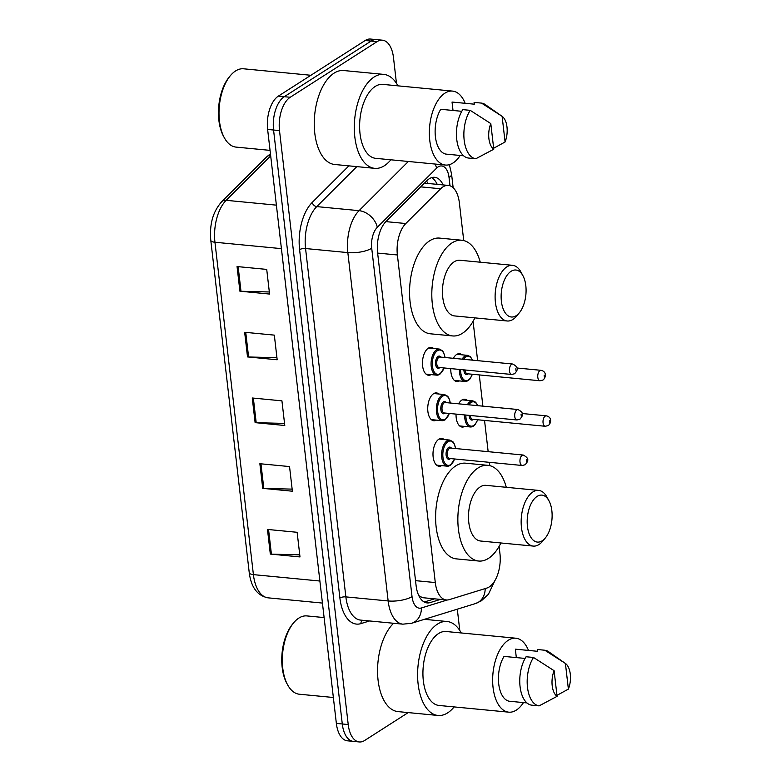 <?xml version="1.0" encoding="UTF-8"?>
<svg xmlns="http://www.w3.org/2000/svg" width="781" height="781" viewBox="0 0 781 781"><rect width="100%" height="100%" fill="white"/><g stroke="black" fill="none" stroke-linecap="round" stroke-linejoin="round"><path stroke-width="1.17" d="M441.655 465.632A13.98 7.302 -84.5 0 1 439.039 466.257A13.98 7.302 -84.5 0 1 432.986 454.347A13.98 7.302 -84.5 0 1 438.863 439.195A13.98 7.302 -84.5 0 1 441.724 438.424A13.98 7.302 -84.5 0 1 444.164 439.537M436.394 420.119A13.98 7.302 -84.5 0 1 433.777 420.754A13.98 7.302 -84.5 0 1 427.724 408.834A13.98 7.302 -84.5 0 1 433.592 393.683A13.98 7.302 -84.5 0 1 436.452 392.911A13.98 7.302 -84.5 0 1 438.902 394.024M431.122 374.616A13.98 7.302 -84.5 0 1 428.515 375.241A13.98 7.302 -84.5 0 1 422.453 363.321A13.98 7.302 -84.5 0 1 428.33 348.17A13.98 7.302 -84.5 0 1 431.19 347.399A13.98 7.302 -84.5 0 1 433.64 348.511M459.453 380.913A13.98 7.302 -84.5 0 1 456.836 381.538A13.98 7.302 -84.5 0 1 450.793 368.603M453.37 358.313A13.98 7.302 -84.5 0 1 456.651 354.476A13.98 7.302 -84.5 0 1 459.511 353.705A13.98 7.302 -84.5 0 1 461.961 354.818M464.715 426.426A13.98 7.302 -84.5 0 1 462.098 427.051A13.98 7.302 -84.5 0 1 456.055 414.115M458.632 403.826A13.98 7.302 -84.5 0 1 461.922 399.989A13.98 7.302 -84.5 0 1 464.783 399.218A13.98 7.302 -84.5 0 1 467.223 400.331M463.729 240.568L459.365 202.835A26.222 13.697 95.5 0 0 448.314 185.429A26.222 13.697 95.5 0 0 440.63 188.768L405.788 223.532A26.222 13.697 95.5 0 0 397.383 254.977L435.29 582.558A26.222 13.697 95.5 0 0 446.341 599.964A26.222 13.697 95.5 0 0 449.309 599.642L486.836 588.064A26.222 13.697 95.5 0 0 489.238 586.931A26.222 13.697 95.5 0 0 499.947 553.592L499.118 546.388M418.801 595.63L422.453 597.67L446.341 599.964M489.775 465.652L489.394 462.323M488.154 451.672L484.542 420.432M482.892 406.159L479.28 374.919M477.63 360.646L473.071 321.303M408.209 712.594L364.639 740.495A26.222 13.697 -84.5 0 1 359.28 741.95A26.222 13.697 -84.5 0 1 348.219 724.543L279.5 130.593A26.222 13.697 -84.5 0 1 290.22 97.264L377.067 41.647A26.222 13.697 -84.5 0 1 382.426 40.192A26.222 13.697 -84.5 0 1 393.487 57.599L396.455 83.323M457.305 609.18L459.765 630.443M382.426 40.192L370.555 39.05A26.222 13.697 -84.5 0 0 365.196 40.505L278.348 96.122A26.222 13.697 -84.5 0 0 267.629 129.451L336.357 723.401A26.222 13.697 -84.5 0 0 347.408 740.808L353.344 741.384A26.222 13.697 -84.5 0 1 342.283 723.967L273.565 130.027A26.222 13.697 -84.5 0 1 284.284 96.688L371.131 41.071A26.222 13.697 -84.5 0 1 376.491 39.616A26.222 13.697 -84.5 0 0 371.131 41.071L284.284 96.688A26.222 13.697 -84.5 0 0 273.565 130.027L342.283 723.967A26.222 13.697 -84.5 0 0 353.344 741.384L359.28 741.95M443.13 184.931A26.222 13.697 95.5 0 0 434.636 177.307A26.222 13.697 95.5 0 0 426.953 180.645L386.009 221.482A26.222 13.697 95.5 0 0 377.613 252.937L416.088 585.516A26.222 13.697 95.5 0 0 427.148 602.922A26.222 13.697 95.5 0 0 430.106 602.6L440.484 599.398M431.6 177.648A26.222 13.697 -84.5 0 1 437.204 184.365M434.548 598.832L424.239 602.014M237.053 266.555L266.721 269.406L269.572 294.056L239.904 291.196L237.053 266.555M259.868 463.719L289.536 466.569L292.387 491.21L262.719 488.359L259.868 463.719M267.463 529.44L297.141 532.291L299.992 556.931L270.324 554.08L267.463 529.44M244.658 332.276L274.326 335.127L277.177 359.777L247.509 356.917L244.658 332.276M252.263 397.998L281.931 400.848L284.782 425.499L255.114 422.638L252.263 397.998M284.538 423.4L256.197 422.706A6.99 2.265 173.4 0 1 255.114 422.638M276.933 357.688L248.592 356.985A6.99 2.265 173.4 0 1 247.509 356.917M299.748 554.842L271.407 554.149A6.99 2.265 173.4 0 1 270.324 554.08M292.143 489.121L263.802 488.428A6.99 2.265 173.4 0 1 262.719 488.359M269.328 291.967L240.987 291.264A6.99 2.265 173.4 0 1 239.904 291.196M333.35 697.492L299.338 694.221A39.333 20.55 -84.5 0 1 287.593 684.8A39.333 20.55 -84.5 0 1 293.549 622.926A39.333 20.55 -84.5 0 1 298.83 618.103A39.333 20.55 -84.5 0 1 306.874 615.916L324.105 617.576M454.142 706.912A47.192 24.66 -84.5 0 1 447.689 712.848A47.192 24.66 -84.5 0 1 438.043 715.464A47.192 24.66 -84.5 0 1 417.601 675.253A47.192 24.66 -84.5 0 1 437.428 624.126A47.192 24.66 -84.5 0 1 447.083 621.51A47.192 24.66 -84.5 0 1 461.259 632.971M523.475 702.588A37.146 19.408 -84.5 0 1 516.329 710.105A37.146 19.408 -84.5 0 1 508.734 712.165A37.146 19.408 -84.5 0 1 492.645 680.515A37.146 19.408 -84.5 0 1 508.246 640.283A37.146 19.408 -84.5 0 1 515.841 638.214A37.146 19.408 -84.5 0 1 528.493 650.436M508.734 712.165L439 705.458A37.146 19.408 -84.5 0 1 422.921 673.808A37.146 19.408 -84.5 0 1 438.522 633.567A37.146 19.408 -84.5 0 1 446.117 631.507L515.841 638.214M525.086 658.432L504.038 656.411A26.222 13.697 -84.5 0 0 498.717 683.883A26.222 13.697 -84.5 0 0 509.222 701.221L526.941 702.92M557.078 696.349A17.485 9.138 -84.5 0 1 554.11 670.694L557.078 696.349L539.105 705.868A27.97 14.614 -84.5 0 1 527.487 687.319A27.97 14.614 -84.5 0 1 533.501 657.465L526.082 656.753A27.97 14.614 -84.5 0 0 520.068 686.606A27.97 14.614 -84.5 0 0 531.685 705.155L539.105 705.868M554.11 670.694L533.501 657.465M516.319 657.592L515.353 649.167L537.601 651.305L537.396 649.509L544.816 650.231A27.97 14.614 -84.5 0 1 548.643 651.745L565.424 663.459A17.485 9.138 -84.5 0 1 568.383 689.106L565.415 663.459A17.485 9.138 -84.5 0 1 565.424 663.459M438.043 715.464L397.988 711.608A47.192 24.66 -84.5 0 1 377.653 675.038A47.192 24.66 -84.5 0 1 393.604 623.267M287.593 684.8L286.803 683.336A37.586 19.632 -84.5 0 1 292.485 624.214L293.549 622.926M544.816 650.231L565.415 663.459M568.383 689.106L556.96 695.354M537.084 496.423A23.596 12.33 -84.5 0 1 548.955 500.767A23.596 12.33 -84.5 0 1 545.382 537.884A23.596 12.33 -84.5 0 1 542.209 540.784A23.596 12.33 -84.5 0 1 527.439 526.423A23.596 12.33 -84.5 0 1 537.084 496.423M545.382 537.884L542.736 541.106A27.97 14.614 -84.5 0 1 538.978 544.533A27.97 14.614 -84.5 0 1 533.257 546.085A27.97 14.614 -84.5 0 1 521.152 522.255A27.97 14.614 -84.5 0 1 532.896 491.962A27.97 14.614 -84.5 0 1 538.617 490.409A27.97 14.614 -84.5 0 1 546.964 497.106L548.955 500.767M538.617 490.409L485.948 485.343A27.97 14.614 95.5 0 0 480.227 486.895A27.97 14.614 95.5 0 0 468.483 517.188A27.97 14.614 95.5 0 0 480.598 541.018L533.257 546.085M500.924 542.971A48.071 25.119 -84.5 0 1 488.496 558.366A48.071 25.119 -84.5 0 1 478.665 561.031A48.071 25.119 -84.5 0 1 457.851 520.068A48.071 25.119 -84.5 0 1 478.04 467.995A48.071 25.119 -84.5 0 1 487.871 465.33A48.071 25.119 -84.5 0 1 506.283 487.295M478.665 561.031L456.416 558.884A48.071 25.119 -84.5 0 1 435.603 517.93A48.071 25.119 -84.5 0 1 455.792 465.857A48.071 25.119 -84.5 0 1 465.622 463.192L487.871 465.33M511.038 271.329A23.596 12.33 -84.5 0 1 522.909 275.673A23.596 12.33 -84.5 0 1 519.336 312.8A23.596 12.33 -84.5 0 1 516.173 315.69A23.596 12.33 -84.5 0 1 501.392 301.329A23.596 12.33 -84.5 0 1 511.038 271.329M519.336 312.8L516.69 316.012A27.97 14.614 -84.5 0 1 512.932 319.439A27.97 14.614 -84.5 0 1 507.22 320.991A27.97 14.614 -84.5 0 1 495.105 297.161A27.97 14.614 -84.5 0 1 506.849 266.868A27.97 14.614 -84.5 0 1 512.57 265.315A27.97 14.614 -84.5 0 1 520.927 272.013L522.909 275.673M512.57 265.315L459.911 260.249A27.97 14.614 95.5 0 0 454.191 261.801A27.97 14.614 95.5 0 0 442.436 292.094A27.97 14.614 95.5 0 0 454.552 315.924L507.22 320.991M474.887 317.887A48.071 25.119 -84.5 0 1 462.459 333.272A48.071 25.119 -84.5 0 1 452.629 335.937A48.071 25.119 -84.5 0 1 431.805 294.984A48.071 25.119 -84.5 0 1 452.004 242.901A48.071 25.119 -84.5 0 1 461.835 240.236A48.071 25.119 -84.5 0 1 480.237 262.201M452.629 335.937L430.37 333.799A48.071 25.119 -84.5 0 1 409.556 292.836A48.071 25.119 -84.5 0 1 429.745 240.763A48.071 25.119 -84.5 0 1 439.576 238.098L461.835 240.236M270.05 150.372L236.038 147.101A39.333 20.55 -84.5 0 1 224.293 137.681A39.333 20.55 -84.5 0 1 230.249 75.806A39.333 20.55 -84.5 0 1 235.53 70.983A39.333 20.55 -84.5 0 1 243.565 68.796L310.897 75.279M390.842 159.793A47.192 24.66 -84.5 0 1 384.389 165.728A47.192 24.66 -84.5 0 1 374.734 168.345A47.192 24.66 -84.5 0 1 354.301 128.133A47.192 24.66 -84.5 0 1 374.128 77.007A47.192 24.66 -84.5 0 1 383.774 74.39A47.192 24.66 -84.5 0 1 397.959 85.851M374.734 168.345L334.678 164.488A47.192 24.66 -84.5 0 1 314.245 124.277A47.192 24.66 -84.5 0 1 334.063 73.15A47.192 24.66 -84.5 0 1 343.718 70.534L383.774 74.39M460.165 155.468A37.146 19.408 -84.5 0 1 453.019 162.985A37.146 19.408 -84.5 0 1 445.424 165.045A37.146 19.408 -84.5 0 1 429.345 133.395A37.146 19.408 -84.5 0 1 444.945 93.154A37.146 19.408 -84.5 0 1 452.541 91.094A37.146 19.408 -84.5 0 1 465.183 103.317M445.424 165.045L375.7 158.338A37.146 19.408 -84.5 0 1 359.611 126.688A37.146 19.408 -84.5 0 1 375.212 86.447A37.146 19.408 -84.5 0 1 382.817 84.387L452.541 91.094M461.776 111.312L440.738 109.291A26.222 13.697 -84.5 0 0 435.417 136.763A26.222 13.697 -84.5 0 0 445.922 154.101L463.631 155.8M493.768 149.23A17.485 9.138 -84.5 0 1 490.8 123.574L493.768 149.23L475.805 158.748A27.97 14.614 -84.5 0 1 464.178 140.199A27.97 14.614 -84.5 0 1 470.201 110.346L462.782 109.633A27.97 14.614 -84.5 0 0 456.758 139.487A27.97 14.614 -84.5 0 0 468.385 158.035L475.805 158.748M490.8 123.574L470.201 110.346M453.019 110.472L452.043 102.047L474.301 104.185L474.087 102.389L481.506 103.102A27.97 14.614 -84.5 0 1 485.333 104.625L502.115 116.34A17.485 9.138 -84.5 0 1 505.082 141.986L502.115 116.34L481.506 103.102M224.293 137.681L223.493 136.216A37.586 19.632 -84.5 0 1 229.184 77.094L230.249 75.806M505.082 141.986L493.651 148.234M426.621 180.977A26.222 18.9 45.1 0 1 427.705 183.447M415.531 580.654L435.29 582.558M377.623 253.083L397.383 254.977M385.892 221.619L405.788 223.532M420.734 186.854L440.63 188.768M450.002 185.8L449.046 177.56A17.485 9.138 95.5 0 0 438.102 166.919A17.485 9.138 95.5 0 0 436.559 168.179L377.321 227.271A17.485 9.138 95.5 0 0 371.717 248.241L412.026 596.586A17.485 9.138 95.5 0 0 421.379 607.979L447.24 599.993M435.095 164.049A17.485 12.594 45.1 0 1 436.559 168.179M369.53 620.954L360.929 623.609A39.333 20.55 -84.5 0 1 339.891 597.973L299.592 249.627A39.333 20.55 -84.5 0 1 312.195 202.455L348.882 165.855M348.219 724.543L336.357 723.401M377.067 41.647L365.196 40.505M290.22 97.264L278.348 96.122M279.5 130.593L267.629 129.451M402.889 624.165A34.96 18.266 -84.5 0 1 388.147 600.95L345.866 596.889A34.96 18.266 95.5 0 0 360.607 620.094L402.889 624.165L411.694 623.258L475.492 603.557A17.485 14.566 72.8 0 0 485.177 588.571M412.026 596.586A17.485 5.652 173.4 0 1 388.147 600.95L347.838 252.605A34.96 18.266 -84.5 0 1 359.045 210.665L316.764 206.604A34.96 18.266 95.5 0 0 305.556 248.534L345.866 596.889A4.374 1.416 -6.6 0 0 339.891 597.973M377.321 227.271A17.485 12.594 45.1 0 0 359.045 210.665L408.356 161.482M356.839 166.617L316.764 206.604A4.374 3.153 -134.9 0 1 312.195 202.455M371.717 248.241A17.485 5.652 173.4 0 1 347.838 252.605L305.556 248.534A4.374 1.416 -6.6 0 0 299.592 249.627M362.404 620.27A4.374 3.641 -107.2 0 0 360.929 623.609M421.379 607.979A17.485 14.566 72.8 0 1 411.694 623.258M453.156 187.752L451.574 174.124A17.485 5.652 173.4 0 1 449.046 177.56M424.298 602.044L430.106 602.6M319.878 581.025L253.405 574.631A8.737 2.831 173.4 0 1 249.246 572.737L210.792 240.353A8.737 2.831 -6.6 0 0 214.951 242.247L253.405 574.631A34.96 18.266 95.5 0 0 268.147 597.846C257.486 595.844 251.189 587.478 249.246 572.737M210.792 240.353C209.747 227.408 211.221 213.643 221.706 201.713A8.737 6.297 45.1 0 1 226.158 200.317A34.96 18.266 95.5 0 0 214.951 242.247L281.424 248.641M270.685 155.888L226.158 200.317L276.386 205.149M221.706 201.713L266.653 156.874A8.737 6.297 45.1 0 1 270.636 155.439M253.347 398.095L256.197 422.706M260.952 463.816L263.802 488.428M268.557 529.538L271.407 554.149M245.742 332.384L248.592 356.985M238.146 266.663L240.987 291.264M473.022 426.241A13.111 6.853 -84.5 0 1 470.347 426.963A13.111 6.853 -84.5 0 1 464.675 414.945M467.389 404.665A13.111 6.853 -84.5 0 1 470.172 401.6A13.111 6.853 -84.5 0 1 472.856 400.868L462.167 399.843M477.601 405.651A12.232 6.394 95.5 0 0 471.011 402.488A12.232 6.394 95.5 0 0 468.766 404.802M465.876 415.053A12.232 6.394 95.5 0 0 473.676 425.489A12.232 6.394 95.5 0 0 477.591 419.758M473.481 419.368A6.121 3.192 -84.5 0 1 473.003 419.739A6.121 3.192 -84.5 0 1 469.117 415.365M546.28 415.834C552.265 417.064 551.259 423.282 548.233 425.557L545.275 426.27A5.242 2.743 -84.5 0 1 543 421.808A5.242 2.743 -84.5 0 1 545.206 416.127A5.242 2.743 -84.5 0 1 546.28 415.834L522.177 413.52M549.394 420.588L549.58 422.228L549.394 420.588M470.338 415.482A5.242 2.743 95.5 0 0 472.583 419.28L545.275 426.27M467.76 380.728A13.111 6.853 -84.5 0 1 465.076 381.46A13.111 6.853 -84.5 0 1 459.413 369.433M462.127 359.153A13.111 6.853 -84.5 0 1 464.91 356.087A13.111 6.853 -84.5 0 1 467.585 355.355L456.895 354.33M472.339 360.139A12.232 6.394 95.5 0 0 465.749 356.976A12.232 6.394 95.5 0 0 463.504 359.289M460.614 369.55A12.232 6.394 95.5 0 0 468.405 379.976A12.232 6.394 95.5 0 0 472.32 374.255M468.209 373.855A6.121 3.192 -84.5 0 1 467.741 374.226A6.121 3.192 -84.5 0 1 463.855 369.862M541.018 370.321C546.993 371.551 545.997 377.77 542.961 380.044L540.013 380.767A5.242 2.743 -84.5 0 1 537.738 376.296A5.242 2.743 -84.5 0 1 539.944 370.614A5.242 2.743 -84.5 0 1 541.018 370.321L516.915 368.007M544.123 375.075L544.318 376.725L544.123 375.075M465.076 369.979A5.242 2.743 95.5 0 0 467.311 373.767L540.013 380.767M449.963 465.447A13.111 6.853 -84.5 0 1 447.288 466.179A13.111 6.853 -84.5 0 1 441.607 455.011A13.111 6.853 -84.5 0 1 447.113 440.806A13.111 6.853 -84.5 0 1 449.797 440.074L452.931 441.753L454.005 443.237L455.684 448.548M455.538 448.528A12.232 6.394 95.5 0 0 447.952 441.695A12.232 6.394 95.5 0 0 442.954 457.256A12.232 6.394 95.5 0 0 450.617 464.695A12.232 6.394 95.5 0 0 454.532 458.974M450.422 458.574A6.121 3.192 -84.5 0 1 449.944 458.945A6.121 3.192 -84.5 0 1 446.117 455.225A6.121 3.192 -84.5 0 1 448.616 447.445A6.121 3.192 -84.5 0 1 451.428 448.138M523.221 455.04L450.53 448.05A5.242 2.743 95.5 0 0 449.456 448.343A5.242 2.743 95.5 0 0 447.249 454.025A5.242 2.743 95.5 0 0 449.524 458.486L522.216 465.486A5.242 2.743 -84.5 0 1 519.941 461.015A5.242 2.743 -84.5 0 1 522.147 455.333A5.242 2.743 -84.5 0 1 523.221 455.04C529.713 458.486 528.327 460.956 525.174 464.763L522.216 465.486M526.521 461.444L526.335 459.794L526.521 461.444M444.701 419.934A13.111 6.853 -84.5 0 1 442.017 420.666A13.111 6.853 -84.5 0 1 436.345 409.498A13.111 6.853 -84.5 0 1 441.851 395.293A13.111 6.853 -84.5 0 1 444.526 394.561L447.669 396.24L448.743 397.724L450.422 403.035M450.266 403.016A12.232 6.394 95.5 0 0 442.69 396.182A12.232 6.394 95.5 0 0 437.682 411.743A12.232 6.394 95.5 0 0 445.346 419.192A12.232 6.394 95.5 0 0 449.26 413.461M445.15 413.061A6.121 3.192 -84.5 0 1 444.682 413.432A6.121 3.192 -84.5 0 1 440.855 409.713A6.121 3.192 -84.5 0 1 443.354 401.932A6.121 3.192 -84.5 0 1 446.156 402.625M517.959 409.527L445.258 402.537A5.242 2.743 95.5 0 0 444.184 402.83A5.242 2.743 95.5 0 0 441.987 408.512A5.242 2.743 95.5 0 0 444.252 412.973L516.954 419.973A5.242 2.743 -84.5 0 1 514.679 415.502A5.242 2.743 -84.5 0 1 516.885 409.82A5.242 2.743 -84.5 0 1 517.959 409.527C524.442 412.973 523.065 415.443 519.902 419.251L516.954 419.973M521.259 415.931L521.064 414.281L521.259 415.931M439.439 374.431A13.111 6.853 -84.5 0 1 436.755 375.153A13.111 6.853 -84.5 0 1 431.073 363.985A13.111 6.853 -84.5 0 1 436.579 349.781A13.111 6.853 -84.5 0 1 439.264 349.058L442.407 350.728L443.481 352.211L445.16 357.522M445.004 357.513A12.232 6.394 95.5 0 0 437.419 350.679A12.232 6.394 95.5 0 0 432.42 366.23A12.232 6.394 95.5 0 0 440.084 373.679A12.232 6.394 95.5 0 0 443.998 367.949M439.888 367.548A6.121 3.192 -84.5 0 1 439.42 367.929A6.121 3.192 -84.5 0 1 435.583 364.2A6.121 3.192 -84.5 0 1 438.082 356.429A6.121 3.192 -84.5 0 1 440.894 357.112M512.687 364.024L439.996 357.024A5.242 2.743 95.5 0 0 438.922 357.317A5.242 2.743 95.5 0 0 436.716 362.999A5.242 2.743 95.5 0 0 438.99 367.47L511.682 374.46A5.242 2.743 -84.5 0 1 509.417 369.989A5.242 2.743 -84.5 0 1 511.614 364.307A5.242 2.743 -84.5 0 1 512.687 364.024C519.18 367.46 517.793 369.93 514.64 373.738L511.682 374.46M515.987 370.419L515.802 368.778L515.987 370.419M425.381 183.223L448.314 185.429M475.492 603.557L481.36 600.823L488.408 594.282L495.066 580.322M451.574 174.124L449.368 164.674M266.653 156.874L270.451 153.798M268.147 597.846L322.426 603.069M447.083 621.51L424.425 619.323M459.658 425.938L470.347 426.963L473.403 426.153L475.063 424.698L477.738 419.778M477.845 405.671L475.668 402.215L472.856 400.868M454.386 380.425L465.076 381.46L468.131 380.64L469.791 379.185L472.476 374.265M472.573 360.158L470.396 356.702L467.585 355.355M454.679 458.984L450.344 465.359L447.288 466.179L436.599 465.144M449.797 440.074L439.107 439.049M449.417 413.471L445.072 419.856L442.017 420.666L431.327 419.631M444.526 394.561L433.836 393.536M444.155 367.958L439.81 374.343L436.755 375.153L426.065 374.128M439.264 349.058L428.574 348.023"/></g></svg>
